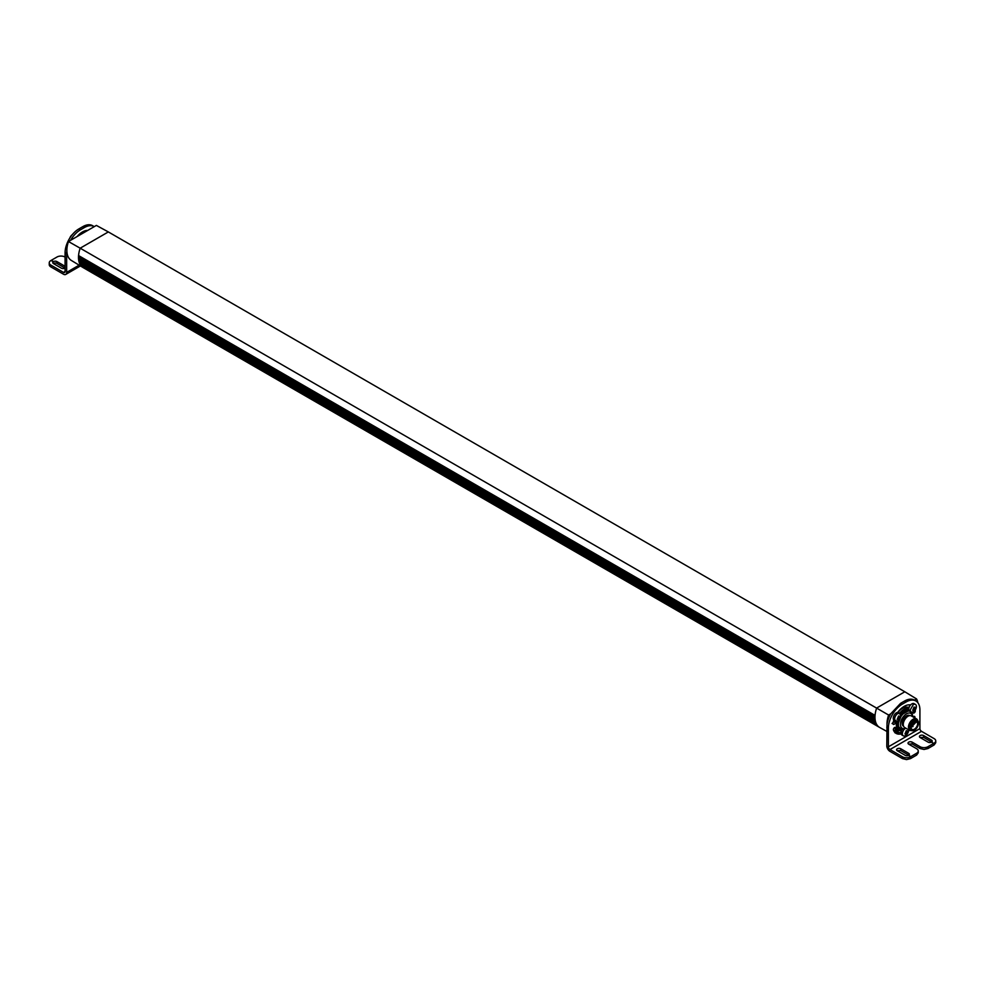 <?xml version="1.0" encoding="UTF-8"?>
<svg xmlns="http://www.w3.org/2000/svg" width="985" height="985" viewBox="0 0 985 985"><rect width="100%" height="100%" fill="white"/><g stroke="black" fill="none" stroke-linecap="round" stroke-linejoin="round"><path stroke-width="1.48" d="M94.264 226.636A19.515 11.266 120 0 0 94.154 226.575L92.578 225.663A19.515 11.266 120 0 0 82.826 226.636L78.874 228.914A19.515 11.266 120 0 0 69.122 239.207A19.515 11.266 120 0 0 65.084 252.813L66.66 253.724A19.515 11.266 120 0 1 66.869 250.818A22.015 12.707 120 0 0 68.051 256.617A22.015 12.707 120 0 0 71.289 260.409L82.974 267.489A22.31 12.879 120 0 0 83.109 267.575L879.593 727.422A22.31 12.879 -60 0 1 878.275 726.45A22.31 12.879 -60 0 1 877.179 725.231A22.31 12.879 -60 0 1 877.155 725.194A22.31 12.879 -60 0 1 876.268 723.704A22.31 12.879 -60 0 1 876.244 723.655A22.31 12.879 -60 0 1 875.591 721.931A22.31 12.879 -60 0 1 875.579 721.87A22.31 12.879 -60 0 1 875.16 719.937A22.31 12.879 -60 0 1 875.148 719.863A22.31 12.879 -60 0 1 874.975 717.745A22.31 12.879 -60 0 1 874.975 717.671A22.31 12.879 -60 0 1 874.975 717.215A22.31 12.879 -60 0 1 875.049 715.393A22.31 12.879 -60 0 1 876.662 708.043L904.821 691.778L916.53 698.919A22.015 12.707 -60 0 1 917.86 702.736M78.874 228.914L80.45 229.825A19.515 11.266 120 0 0 70.698 240.118A19.515 11.266 120 0 0 70.588 240.303M65.084 271.478A2.229 1.293 60 0 1 64.616 272.5A2.229 1.293 60 0 1 63.496 272.389L65.084 271.478L65.084 252.813M50.888 266.923L50.888 265.113A5.578 3.214 180 0 1 49.25 262.835L49.25 264.657A5.578 3.214 180 0 0 50.888 266.923L63.496 274.212A4.457 2.573 -120 0 0 65.736 274.433A4.457 2.573 -120 0 0 66.66 272.389L66.66 253.724M80.45 229.825L84.402 227.547A19.515 11.266 120 0 1 94.154 226.575L92.578 225.663M84.254 231.894A7.252 7.252 0 0 1 84.575 230.958A4.457 2.573 120 0 0 84.254 231.894A4.457 2.573 120 0 0 84.131 232.485M86.643 230.465A4.457 2.573 120 0 0 86.126 231.34M77.138 236.535A16.055 9.271 -60 0 1 87.727 230.416M72.237 234.701A4.457 2.573 120 0 0 71.56 235.292A4.457 2.573 120 0 0 69.837 238.025M78.074 235.981A12.608 7.277 -60 0 1 83.626 232.78M65.084 257.097L64.924 256.999A5.578 3.214 180 0 0 60.971 256.063A5.578 3.214 180 0 0 57.032 256.999L51.282 260.323L53.498 261.591A2.45 1.416 180 0 1 56.958 261.604L64.838 266.159A2.45 1.416 180 0 1 65.084 266.307M65.084 267.994A2.45 1.416 180 0 1 61.366 268.154L53.485 263.598A2.45 1.416 180 0 1 52.771 262.601A2.45 1.416 180 0 1 53.485 261.604L50.888 260.557A5.578 3.214 180 0 0 49.25 262.835M50.888 265.113L63.496 272.389M53.338 263.512A2.45 1.416 180 0 1 53.485 263.426L53.485 263.414A2.45 1.416 180 0 1 56.958 263.426L64.838 267.969A2.45 1.416 180 0 1 64.985 268.068M916.604 753.266L910.866 756.591L910.866 758.413L910.854 756.591L908.65 755.323L910.46 756.825A5.578 3.214 180 0 1 906.52 757.761A5.578 3.214 180 0 1 902.568 756.825L889.96 749.536A2.229 1.293 -120 0 1 888.384 746.802L888.384 728.137A19.515 11.266 -60 0 1 892.422 714.531A19.515 11.266 -60 0 1 902.174 704.238L906.126 701.96A19.515 11.266 -60 0 1 915.878 700.988L914.302 700.076A19.515 11.266 -60 0 0 904.55 701.049L900.598 703.327L890.736 713.805A19.515 11.266 -60 0 0 887.005 724.344L886.795 745.891A4.457 2.573 -120 0 0 889.96 751.358L902.568 758.647L906.52 759.583L910.46 758.647L916.604 755.089L918.242 752.811L918.242 750.989A5.578 3.214 180 0 1 916.604 753.266L916.604 755.089M914.302 700.076L915.878 700.988A19.515 11.266 -60 0 1 919.916 709.926L919.916 728.592A2.229 1.293 -120 0 0 921.504 731.326L889.96 749.536M895.907 720.355L895.39 722.621A1.785 1.034 -60 0 1 893.309 724.357A1.785 1.034 -60 0 1 892.952 723.729A16.055 9.271 -60 0 1 893.814 720.023A4.457 2.573 -60 0 1 893.629 716.378A4.457 2.573 -60 0 1 896.412 712.82A4.457 2.573 -60 0 1 897.717 712.389A16.055 9.271 -60 0 1 910.571 704.964A4.457 2.573 -60 0 1 911.876 703.893A4.457 2.573 -60 0 1 914.117 703.672L915.471 704.447A4.457 2.573 -60 0 1 916.395 706.491A4.457 2.573 -60 0 1 916.21 707.846A4.457 2.573 -60 0 1 914.314 711.121A4.457 2.573 -60 0 1 913.243 711.958L911.014 712.18L910.091 710.136L913.243 704.669A4.457 2.573 -60 0 1 915.471 704.447M915.188 710.062A16.055 9.271 -60 0 1 915.348 710.887A1.785 1.034 -60 0 1 914.314 712.808A1.785 1.034 -60 0 1 913.206 713.054A1.785 1.034 -60 0 1 912.947 712.771L912.836 712.167M911.654 712.377A11.155 6.439 -60 0 1 911.95 713.657M913.144 716.957A1.785 1.034 -60 0 1 914.572 716.427A1.785 1.034 -60 0 1 914.93 717.363A16.055 9.271 -60 0 1 914.794 717.905M908.65 729.811L908.478 731.461L905.51 735.573A4.457 2.573 -60 0 1 903.282 735.795L901.915 735.007A4.457 2.573 -60 0 1 901.115 733.874A16.055 9.271 -60 0 1 896.116 733.394A16.055 9.271 -60 0 1 893.37 729.836A1.785 1.034 -60 0 1 894.208 727.841A1.785 1.034 -60 0 1 895.513 727.435A1.785 1.034 -60 0 1 895.673 727.558L897.852 730.402L901.435 730.858A4.457 2.573 -60 0 1 902.174 729.442A11.155 6.439 -60 0 1 898.566 729.146A11.155 6.439 -60 0 1 896.584 721.303M892.078 723.532L893.814 721.709A12.608 7.277 -60 0 1 894.097 720.269M897.988 712.389A12.608 7.277 -60 0 1 908.872 707.661L908.995 707.735M895.365 732.877L901.016 732.458M897.852 730.402L896.264 729.491A12.608 7.277 -60 0 1 895.833 729.208A12.608 7.277 -60 0 1 894.503 727.595M897.717 712.389A4.457 2.573 -60 0 1 898.64 712.598L900.93 715.418L897.778 720.885A4.457 2.573 -60 0 1 895.55 721.106A4.457 2.573 -60 0 1 894.626 719.062A4.457 2.573 -60 0 1 897.778 713.608L900.007 713.386M895.55 721.106L894.183 720.318A4.457 2.573 -60 0 1 893.814 720.023M909.032 710.751A4.457 2.573 -60 0 1 908.736 709.656A4.457 2.573 -60 0 1 908.724 709.434A4.457 2.573 -60 0 1 908.909 708.043A12.608 7.277 120 0 0 899.662 713.189M893.814 721.709L895.39 722.621M908.909 708.043A4.457 2.573 -60 0 1 910.571 704.964A2.339 1.551 -68.9 0 0 909.278 706.984M908.613 709.409L908.724 709.471A11.155 6.439 120 0 0 904.144 710.382A11.155 6.439 120 0 0 900.376 713.682M913.575 716.575L914.93 717.363M903.282 735.795A4.457 2.573 -60 0 1 902.358 733.751A4.457 2.573 -60 0 1 904.846 728.752M901.115 733.874A4.457 2.573 -60 0 1 901.435 730.858M920.076 746.716L920.076 748.538L924.029 749.474L927.968 748.538L933.718 745.214L933.718 743.392L931.502 742.124L933.718 743.392L927.968 746.716A5.578 3.214 180 0 1 924.029 747.652A5.578 3.214 180 0 1 920.076 746.716L912.196 742.161A2.45 1.416 180 0 0 909.524 741.853A2.45 1.416 180 0 0 908.01 743.158A2.45 1.416 180 0 0 908.724 744.167L916.604 748.711A5.578 3.214 180 0 1 918.242 750.989M931.502 742.124A2.45 1.416 180 0 1 928.042 742.111L920.162 737.568A2.45 1.416 180 0 1 919.436 736.558A2.45 1.416 180 0 1 920.95 735.253A2.45 1.416 180 0 1 923.634 735.561L931.514 740.117A2.45 1.416 180 0 1 932.229 741.114A2.45 1.416 180 0 1 931.514 742.111L931.514 742.124M934.112 744.98L933.718 743.392L934.112 744.98L935.75 742.702L935.75 740.88A5.578 3.214 180 0 1 934.112 743.158M921.504 731.326L934.112 738.615A5.578 3.214 180 0 1 935.75 740.88M908.65 755.323A2.45 1.416 180 0 1 905.178 755.323L897.286 750.767A2.45 1.416 180 0 1 896.572 749.77A2.45 1.416 180 0 1 898.086 748.452A2.45 1.416 180 0 1 900.758 748.76L908.65 753.316A2.45 1.416 180 0 1 909.364 754.313A2.45 1.416 180 0 1 908.65 755.31L908.65 755.31M896.732 721.291L896.424 723.95L898.788 729.011L901.657 729.368M911.716 713.3L911.445 712.352M908.736 709.656L900.462 713.78M897.618 718.447L898.406 716.354L900.019 716.193L898.936 719.173L897.236 719.272L897.618 718.447M898.406 716.354L899.157 716.317L898.566 715.972M899.982 717.523L899.046 716.981L898.406 719.481L897.507 718.828M915.324 708.227L914.4 710.247L912.701 710.345L913.871 707.427L915.484 707.267L915.324 708.227M915.447 708.597L914.511 708.055L913.871 710.554L912.972 709.902M913.871 707.427L914.622 707.378L914.031 707.045M905.35 733.136L906.138 731.042L907.751 730.882L906.668 733.85L904.969 733.96L905.35 733.136M906.138 731.042L906.889 730.993L906.298 730.648M907.714 732.212L906.779 731.67L906.138 734.157L905.24 733.505M908.786 755.224L900.758 750.582L897.15 750.668M931.662 742.025L923.634 737.383L920.015 737.47M920.076 748.538L912.196 743.983L908.576 744.069M899.046 716.981L898.936 716.181M909.155 707.279A1.625 0.936 -60 0 1 909.795 705.716M914.511 708.055L914.4 707.255M906.779 731.67L906.668 730.87M897.224 725.071L900.844 729.146L897.224 725.071A10.035 5.799 120 0 1 897.101 723.618A10.035 5.799 120 0 1 897.224 721.993L897.606 720.983M898.517 725.822A10.035 5.799 -60 0 1 898.394 724.357A10.035 5.799 -60 0 1 898.517 722.744L900.856 716.735A10.035 5.799 -60 0 1 903.159 713.866L907.825 711.17A10.035 5.799 -60 0 1 910.128 711.379L908.847 710.641A10.035 5.799 120 0 0 906.532 710.431L901.878 713.115A10.035 5.799 120 0 0 900.758 714.334M910.128 711.379L912.467 714.704A10.035 5.799 -60 0 1 912.59 716.169L912.59 716.637M905.892 728.223L903.146 729.343A10.035 5.799 -60 0 1 900.844 729.146M898.517 722.744L897.224 721.993M903.159 713.866L901.878 713.115M907.825 711.17L906.532 710.431M905.855 728.198A8.582 4.962 -60 0 1 900.438 724.357A8.582 4.962 -60 0 1 906.188 714.039A8.582 4.962 -60 0 1 912.553 716.612M917.712 720.626A6.686 3.866 120 0 0 916.481 718.878L911.359 715.923A6.686 3.866 120 0 0 909.697 715.639A6.686 3.866 120 0 0 903.282 724.455A6.686 3.866 120 0 0 903.59 726.216A6.686 3.866 120 0 0 904.661 727.509L909.795 730.476L911.913 730.661M916.481 718.878A6.686 3.866 120 0 0 911.322 720.675A6.686 3.866 120 0 0 908.404 727.41L909.795 730.476M911.384 730.427A6.021 3.472 -60 0 1 909.352 727.41A6.021 3.472 -60 0 1 912.455 720.885A6.021 3.472 -60 0 1 917.244 720.281M910.682 730.02L909.475 727.336L916.542 719.875M911.827 724.566L912.984 724.591L912.787 723.827L912.233 724.8M887.005 724.344A22.015 12.707 -60 0 1 887.005 723.926A22.015 12.707 -60 0 1 888.618 715.036L80.179 248.195L108.338 231.931L96.382 225.417L68.47 241.534L80.179 248.195A22.31 12.879 120 0 0 78.566 255.558A22.31 12.879 120 0 0 78.492 257.824A22.31 12.879 120 0 0 78.492 257.898A22.31 12.879 120 0 0 78.665 260.015A22.31 12.879 120 0 0 78.677 260.089A22.31 12.879 120 0 0 79.095 262.022A22.31 12.879 120 0 0 79.108 262.084A22.31 12.879 120 0 0 79.686 263.66A22.31 12.879 120 0 0 79.76 263.808A22.31 12.879 120 0 0 79.785 263.857A22.31 12.879 120 0 0 80.671 265.347A22.31 12.879 120 0 0 80.696 265.384A22.31 12.879 120 0 0 81.792 266.603A22.31 12.879 120 0 0 82.974 267.489M886.795 731.387L879.728 727.496A22.31 12.879 -60 0 1 879.593 727.422M68.47 241.534A22.015 12.707 120 0 0 66.869 250.818M877.192 725.255L80.696 265.384L877.179 725.231M878.275 726.45L81.632 265.938M876.293 723.741L79.81 263.894M877.155 725.194L80.671 265.347L80.573 264.337M876.244 723.655L79.76 263.808L79.108 262.084L875.591 721.931M79.797 262.687L875.677 722.19M875.579 721.87L79.083 261.973L78.677 260.089L875.16 719.937M875.148 719.863L78.665 260.015L78.492 257.898L874.975 717.745M874.975 717.671L78.492 257.774L78.566 255.558L875.049 715.393M108.338 231.931L904.821 691.778M888.618 715.036L890.736 713.805M914.412 700.138L916.53 698.919M894.121 731.436A3.238 1.871 -60 0 1 895.833 729.208M898.345 730.648A3.238 1.871 -60 0 1 897.286 733.234M898.074 730.525A3.066 1.773 -60 0 1 896.941 733.209M894.946 732.803L895.599 730.611L896.855 730.414L895.907 732.889L894.946 732.803L894.946 731.523L896.855 730.414L896.855 731.695L895.119 732.717L895.907 732.889M896.313 730.464L896.855 731.695M894.909 732.409L894.946 731.523M895.907 730.341L896.855 730.414M895.18 732.471L896.018 730.291M910.263 727.792A5.861 3.386 120 0 0 911.47 730.476A5.861 3.386 120 0 0 915.988 728.912A5.861 3.386 120 0 0 918.537 723.015A5.861 3.386 120 0 0 917.33 720.33A5.861 3.386 120 0 0 912.812 721.907A5.861 3.386 120 0 0 910.263 727.792M911.125 727.299A4.629 2.672 120 0 0 912.085 729.417A4.629 2.672 120 0 0 915.656 728.174A4.629 2.672 120 0 0 917.675 723.519L916.715 721.402L911.125 727.299M82.826 226.636L84.402 227.547M66.66 272.389L79.145 265.174M56.958 261.604L56.958 263.426M64.838 266.159L64.838 267.969M906.126 701.96L904.55 701.049M888.384 746.802L919.916 728.592M902.174 704.238L900.598 703.327M888.384 728.137L886.795 727.226M902.568 756.825L902.568 758.647M912.196 742.161L912.196 743.983M927.968 746.716L927.968 748.538M923.634 735.561L923.634 737.383M931.514 740.117L931.514 741.927M910.46 756.825L910.46 758.647M900.758 748.76L900.758 750.582M908.65 753.316L908.65 755.138M899.711 718.213L898.776 717.671M915.176 709.286L914.24 708.744M907.444 732.889L906.508 732.36M909.771 715.627A6.156 3.558 120 0 0 906.508 715.824A6.156 3.558 120 0 0 902.445 721.414A6.156 3.558 120 0 0 903.614 726.29M909.401 715.676A5.935 3.423 120 0 0 906.668 716.095A5.935 3.423 120 0 0 902.469 723.372A5.935 3.423 120 0 0 903.479 725.933M908.958 715.738A5.935 3.423 120 0 0 907.05 716.317A5.935 3.423 120 0 0 902.851 723.581L903.307 725.526M909.697 715.639L908.638 715.787A5.972 3.447 120 0 0 907.123 716.329A5.972 3.447 120 0 0 902.913 723.643A5.972 3.447 120 0 0 903.183 725.219L903.59 726.216M912.504 726.13L912.11 726.819M914.474 722.719L914.08 723.409M878.128 726.327L81.755 266.541M877.069 725.083L80.635 265.26M79.157 262.145L875.616 721.98M876.194 723.544L79.748 263.721M875.64 722.054L79.736 262.552M874.975 717.548L78.504 257.713M78.578 255.644L875.037 715.479M875 716.046L78.874 256.408M874.988 716.23L78.874 256.592M875.136 719.739L78.677 259.917M78.517 257.984L874.975 717.819M875 718.25L78.923 258.636M875 718.41L78.935 258.809M875.542 721.759L79.095 261.924M78.714 260.163L875.172 719.998M875.209 720.269L79.206 260.693M875.234 720.417L79.243 260.853M896.522 731.904L895.808 731.498M896.03 732.52L895.316 732.101M894.897 731.72L895.168 732.421M915.299 721.254L915.262 722.103L914.412 721.623M915.176 721.291L916.222 721.217M71.56 235.292A7.252 7.252 0 0 0 69.837 238.038M65.736 274.433L80.425 265.95M898.849 720.047A7.252 7.252 0 0 0 900.746 716.772M914.314 711.121A7.252 7.252 0 0 0 916.21 707.846M906.582 734.736A7.252 7.252 0 0 0 908.478 731.461M898.788 729.011L897.655 728.395M911.199 726.474L913.033 726.548L911.494 725.354M912.898 722.904L914.696 723.655L913.723 722.091M909.98 729.614L911.47 730.476M915.828 719.469L917.33 720.33M916.456 721.279L915.262 722.103"/></g></svg>
